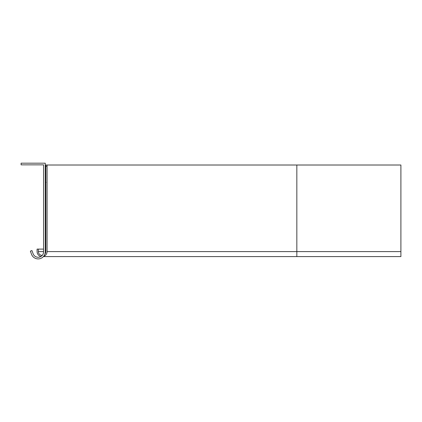 <?xml version="1.0" encoding="UTF-8"?>
<svg xmlns="http://www.w3.org/2000/svg" width="422" height="422" viewBox="0 0 422 422"><rect width="100%" height="100%" fill="white"/><g stroke="black" fill="none" stroke-linecap="round" stroke-linejoin="round"><path stroke-width="0.63" d="M43.577 249.101L37.083 249.101L37.083 251.596L37.083 249.101L38.333 249.101L38.333 251.596A3.745 3.745 0 0 0 42.3 255.336M45.244 251.85L45.244 163.182L21.1 163.182L21.1 164.849L43.577 164.849L43.577 251.85A5.412 5.412 0 0 1 33.08 253.701L31.945 250.568L30.379 251.137L31.518 254.266A7.079 7.079 0 0 0 45.244 251.85M45.824 249.101L45.244 249.101L45.244 243.104M45.244 232.285L45.244 188.993M45.244 182.33L46.077 182.33M45.824 183.997L45.244 183.997M30.379 251.137L31.518 254.266M44.88 254.086A3.745 3.745 0 0 0 45.824 251.596L45.824 165.013L400.9 165.013L400.9 251.596L47.074 251.596A4.995 4.995 0 0 1 43.63 256.349M47.074 165.013L47.074 251.596M40.981 256.47A4.995 4.995 0 0 1 37.083 251.596M296.835 165.013L296.835 256.592L400.9 256.592L400.9 251.596M47.074 166.263L45.824 166.263M38.333 251.596L43.577 251.596M45.244 251.596L45.824 251.596M296.835 256.592L43.419 256.592"/></g></svg>
